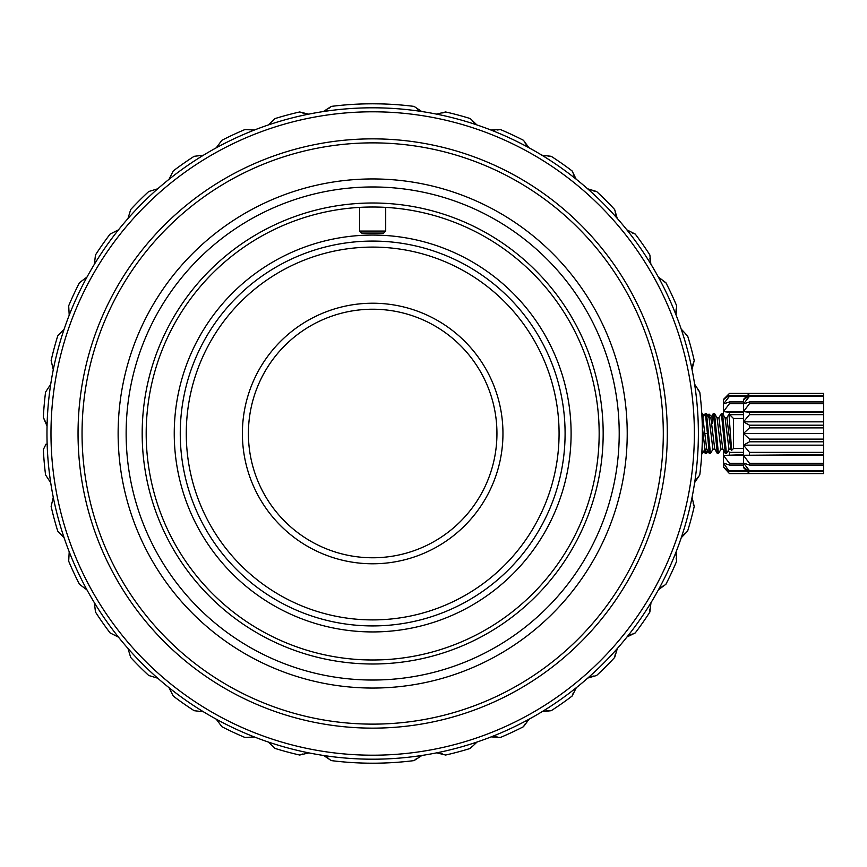 <?xml version="1.0" encoding="UTF-8"?>
<svg xmlns="http://www.w3.org/2000/svg" width="867" height="867" viewBox="0 0 867 867"><rect width="100%" height="100%" fill="white"/><g stroke="black" fill="none" stroke-linecap="round" stroke-linejoin="round"><path stroke-width="1.3" d="M702.703 417.959L705.25 413.592L706.54 413.581L710.409 453.549L709.401 453.539L706.724 449.052L702.888 417.796L702.01 417.807M702.313 426.748L704.936 449.193M706.54 413.581L709.076 417.948L712.912 449.204L714.917 449.204M714.549 413.57L718.418 453.549L717.28 453.419L713.411 413.451L714.549 413.57L717.085 417.937L720.954 449.204M722.558 413.581L725.105 417.948L728.984 449.193M743.474 448.532L733.449 448.532L731.629 450.363L730.773 449.041L726.893 417.807M726.6 453.365L725.3 453.419L722.753 449.041L718.916 417.796L716.911 417.796M717.291 453.419L714.744 449.052L710.875 417.807M725.3 453.419L721.431 413.451L718.743 417.948M713.411 413.451L712.056 423.725M709.271 453.43L707.407 433.5L702.389 433.5A329.709 329.709 0 0 0 699.777 392.09L694.63 384.222M731.629 450.363L728.963 414.166M726.427 453.549L722.569 413.57L721.431 413.461M701.956 450.352L702.389 453.549L705.077 449.041M710.409 453.549L713.086 449.052M705.402 413.451L707.407 433.5M733.449 448.532L733.449 418.468L729.082 414.09M823.65 473.566L749.467 473.545L823.65 473.588L823.65 393.412L749.489 393.412L743.474 399.427L743.474 467.573L749.489 473.588L729.45 473.588L727.814 471.876M743.691 467.302L749.489 473.566L729.45 473.566L723.436 467.053L729.45 473.588M823.65 471.615L749.489 471.615L743.474 467.053M823.65 470.683L749.489 470.683L749.489 471.615M823.65 465.07L749.489 465.07L743.474 463.011L749.489 470.683M823.65 463.314L749.489 463.314L749.489 465.07M823.65 455.403L743.474 455.403L749.489 463.314M823.65 454.709L723.436 455.403L723.652 467.313M823.65 452.357L749.489 452.357L749.489 454.709M823.65 445.15L743.474 445.15L749.489 452.357M823.65 441.802L749.489 441.802L743.474 445.15M823.65 439.114L749.489 439.114L749.489 441.802M823.65 433.5L743.474 433.5L749.489 439.114M823.65 427.886L749.489 427.886L743.474 433.5M823.65 425.198L749.489 425.198L749.489 427.886M823.65 421.85L743.474 421.85L749.489 425.198M823.65 414.643L749.489 414.643L743.474 421.85M823.65 412.291L749.489 412.291L749.489 414.643M823.65 411.597L743.474 411.597L749.489 412.291M823.65 403.686L749.489 403.686L743.474 411.597L723.436 411.597L723.436 415.076M823.65 401.93L749.489 401.93L749.489 403.686M823.65 396.317L749.489 396.317L743.474 403.989L749.489 401.93M823.65 395.385L749.489 395.385L749.489 396.317M823.65 393.434L749.489 393.434L743.474 399.947L749.489 395.385M747.517 395.385L729.45 395.385L723.436 399.427L729.45 393.412L749.489 393.412L729.45 393.434L723.436 399.947L723.436 411.597L729.45 412.291L729.45 414.459M701.782 413.461L702.53 413.581L703.18 417.157M705.543 449.193L706.562 453.376M706.399 453.539L705.25 453.419L704.611 449.843M707.906 415.922L709.033 414.09L709.52 417.807M702.237 417.807L701.858 414.816M723.436 450.211L723.436 455.403L729.45 463.314L729.45 465.07L723.436 463.011L729.45 471.615L723.436 467.053M747.517 471.615L729.45 471.615M746.585 470.683L729.45 470.683M743.474 465.07L729.45 465.07M743.474 463.314L729.45 463.314M743.474 454.709L723.436 455.403M743.474 452.357L729.45 452.357L729.45 454.709M728.096 450.807L729.45 452.357M743.474 414.643L729.635 414.643M743.474 412.291L729.45 412.291M743.474 403.686L729.45 403.686L723.436 411.597M743.474 401.93L729.45 401.93L729.45 403.686M746.585 396.317L729.45 396.317L723.436 403.989L729.45 401.93M729.45 395.385L729.45 396.317M729.45 393.412L728.865 394.03M723.436 399.947L724.671 398.527M248.406 433.5A124.274 124.274 0 0 0 372.669 557.774A124.274 124.274 0 0 0 496.943 433.5A124.274 124.274 0 0 0 372.669 309.226A124.274 124.274 0 0 0 248.406 433.5M502.958 433.5A130.278 130.278 0 0 0 372.669 303.222A130.278 130.278 0 0 0 242.392 433.5A130.278 130.278 0 0 0 372.669 563.778A130.278 130.278 0 0 0 502.958 433.5M372.669 247.095A186.405 186.405 0 0 1 559.074 433.5A186.405 186.405 0 0 1 372.669 619.905A186.405 186.405 0 0 1 186.275 433.5A186.405 186.405 0 0 1 372.669 247.095M372.669 625.92A192.42 192.42 0 0 0 565.089 433.5A192.42 192.42 0 0 0 372.669 241.08A192.42 192.42 0 0 0 180.26 433.5A192.42 192.42 0 0 0 372.669 625.92M372.669 235.065A198.435 198.435 0 0 0 174.245 433.5A198.435 198.435 0 0 0 372.669 631.935A198.435 198.435 0 0 0 571.104 433.5A198.435 198.435 0 0 0 372.669 235.065M372.669 186.969A246.531 246.531 0 0 1 619.211 433.5A246.531 246.531 0 0 1 372.669 680.031A246.531 246.531 0 0 1 126.138 433.5A246.531 246.531 0 0 1 372.669 186.969M372.669 664.003A230.503 230.503 0 0 0 603.172 433.5A230.503 230.503 0 0 0 372.669 202.997A230.503 230.503 0 0 0 142.177 433.5A230.503 230.503 0 0 0 372.669 664.003M372.669 688.051A254.551 254.551 0 0 0 627.22 433.5A254.551 254.551 0 0 0 372.669 178.949A254.551 254.551 0 0 0 118.129 433.5A254.551 254.551 0 0 0 372.669 688.051M372.669 142.871A290.629 290.629 0 0 1 663.298 433.5A290.629 290.629 0 0 1 372.669 724.129A290.629 290.629 0 0 1 82.051 433.5A290.629 290.629 0 0 1 372.669 142.871M372.669 728.139A294.639 294.639 0 0 0 667.308 433.5A294.639 294.639 0 0 0 372.669 138.861A294.639 294.639 0 0 0 78.041 433.5A294.639 294.639 0 0 0 372.669 728.139M372.669 111.8A321.7 321.7 0 0 1 694.369 433.5A321.7 321.7 0 0 1 372.669 755.2A321.7 321.7 0 0 1 50.98 433.5A321.7 321.7 0 0 1 372.669 111.8M367.879 759.167L372.669 759.199A325.699 325.699 0 0 0 698.379 433.5A325.699 325.699 0 0 0 372.669 107.801A325.699 325.699 0 0 0 46.97 433.5A325.699 325.699 0 0 0 372.669 759.199L366.86 759.156M377.123 759.178L379.378 759.134M379.486 759.134L375.574 759.189M653.447 268.423L651.637 265.378M648.982 261.054L645.882 256.188M644.636 254.28L643.13 252.015M643.108 251.983L644.539 254.139M646.034 256.426L649.145 261.314M651.865 265.757L654.227 269.756M660.394 280.865L663.103 286.077M663.06 285.98L659.928 279.976M657.89 276.215L656.655 274.005M361.496 759.015L356.955 758.82M353.487 758.636L351.352 758.506M351.211 758.495L350.626 758.462M89.117 273.257L87.567 276.031M85.28 280.247L82.246 286.067M82.311 285.947L85.41 279.987M87.459 276.215L87.773 275.652M102.241 251.983L100.81 254.139M99.304 256.426L96.204 261.314M93.647 265.486L91.089 269.821M146.187 433.5A226.493 226.493 0 0 0 372.669 659.993A226.493 226.493 0 0 0 599.162 433.5A226.493 226.493 0 0 0 372.669 207.007A226.493 226.493 0 0 0 146.187 433.5M359.642 231.066L385.707 231.066L383.702 233.071L361.647 233.071L359.642 231.066L359.642 207.386M342.606 105.156L344.524 104.994M345.5 104.907L346.833 104.799M347.851 104.723L352.609 104.398M355.492 104.235L358.624 104.083M365.473 103.867L372.669 103.791A329.709 329.709 0 0 1 414.09 106.403L421.373 111.279M328.896 108.332L331.259 106.403A329.709 329.709 0 0 1 372.669 103.791L380.981 103.888M391.559 104.333L390.627 104.278M389.641 104.224L384.959 104.018M416.453 758.668L414.09 760.597A329.709 329.709 0 0 1 331.259 760.597L323.976 755.721M370.491 763.209L376.213 763.198M378.218 763.166L381.708 763.09M378.771 763.155L378.066 763.166M366.448 763.155L363.273 763.079M362.655 763.058L367.283 763.166M692.126 369.06L694.218 360.542A329.709 329.709 0 0 0 687.618 335.919L681.18 329.059M676.076 314.558L676.661 305.813A329.709 329.709 0 0 0 665.889 282.707L658.356 277.072M650.814 263.687L649.871 254.963A329.709 329.709 0 0 0 635.251 234.079L626.852 229.842M617.098 217.964L614.66 209.543A329.709 329.709 0 0 0 596.626 191.52L587.631 188.8M575.959 178.797L572.09 170.929A329.709 329.709 0 0 0 551.206 156.309L541.875 155.193M528.642 147.368L523.462 140.291A329.709 329.709 0 0 0 500.357 129.519L490.971 130.039M476.59 124.631L470.261 118.562A329.709 329.709 0 0 0 445.638 111.962L436.48 114.108M414.09 760.597L421.958 755.46M437.12 752.946L445.638 755.038A329.709 329.709 0 0 0 470.261 748.438L477.11 742.011M491.611 736.907L500.357 737.481A329.709 329.709 0 0 0 523.462 726.709L529.098 719.187M542.493 711.644L551.206 710.691A329.709 329.709 0 0 0 572.09 696.071L576.327 687.683M588.205 677.929L596.626 675.48A329.709 329.709 0 0 0 614.66 657.457L617.369 648.451M627.383 636.79L635.251 632.921A329.709 329.709 0 0 0 649.871 612.037L650.987 602.695M658.812 589.473L665.889 584.293A329.709 329.709 0 0 0 676.661 561.187L676.141 551.802M681.549 537.41L687.618 531.081A329.709 329.709 0 0 0 694.218 506.458L692.072 497.311M694.901 482.204L699.777 474.91A329.709 329.709 0 0 0 702.389 433.5L702.346 428.569M701.977 449.995L702.107 447.199M702.346 438.442L702.389 433.5M702.248 423.909L702.107 419.877M701.956 416.724L701.815 414.036M331.259 106.403L323.391 111.54M308.229 114.054L299.711 111.962A329.709 329.709 0 0 0 275.088 118.562L268.239 124.989M254.378 130.039L244.993 129.519A329.709 329.709 0 0 0 221.887 140.291L216.251 147.813M203.474 155.193L194.143 156.309A329.709 329.709 0 0 0 173.259 170.929L169.022 179.317M157.718 188.8L148.723 191.52A329.709 329.709 0 0 0 130.689 209.543L127.969 218.549M118.497 229.842L110.098 234.079A329.709 329.709 0 0 0 95.478 254.963L94.362 264.305M86.993 277.072L79.461 282.707A329.709 329.709 0 0 0 68.688 305.813L69.208 315.198M64.169 329.059L57.731 335.919A329.709 329.709 0 0 0 51.131 360.542L53.277 369.689M50.719 384.222L45.572 392.09A329.709 329.709 0 0 0 43.35 417.482L45.994 422.793M47.056 426.12L43.35 417.482M46.038 444.099L43.35 449.518A329.709 329.709 0 0 0 45.572 474.91L50.719 482.778M53.277 497.311L51.131 506.458A329.709 329.709 0 0 0 57.731 531.081L64.169 537.941M69.208 551.802L68.688 561.187A329.709 329.709 0 0 0 79.461 584.293L86.993 589.928M94.362 602.695L95.478 612.037A329.709 329.709 0 0 0 110.098 632.921L118.497 637.158M127.98 648.451L130.689 657.457A329.709 329.709 0 0 0 148.723 675.48L157.718 678.2M169.022 687.683L173.259 696.071A329.709 329.709 0 0 0 194.143 710.691L203.474 711.807M216.251 719.187L221.887 726.709A329.709 329.709 0 0 0 244.993 737.481L254.378 736.961M268.239 742.011L275.088 748.438A329.709 329.709 0 0 0 299.711 755.038L308.869 752.892M416.485 108.353L418.869 109.936M437.12 114.054L439.883 113.664M442.744 112.97L445.638 111.962M472.277 120.903L474.357 122.876M491.611 130.093L494.407 130.191M497.344 130.007L500.357 129.519M525.044 142.947L526.746 145.255M542.493 155.356L545.224 155.941M548.15 156.266L551.206 156.309M573.185 173.812L574.463 176.391M588.205 189.071L590.795 190.111M593.624 190.946L596.626 191.52M615.234 212.578L616.047 215.33M627.383 230.21L629.745 231.695M632.39 233.006L635.251 234.079M649.914 258.052L650.228 260.913M658.812 277.538L660.892 279.402M663.255 281.146L665.889 282.707M676.162 308.869L675.989 311.73M681.549 329.59L683.272 331.79M685.298 333.925L687.618 335.919M693.199 363.457L692.527 366.242M694.901 384.807L696.212 387.267M697.837 389.716L699.777 392.09M697.827 477.305L696.234 479.7M692.126 497.951L692.516 500.714M693.21 503.575L694.218 506.458M685.277 533.097L683.294 535.177M676.076 552.442L675.989 555.227M676.162 558.175L676.661 561.187M663.233 585.875L660.925 587.577M650.814 603.313L650.239 606.044M649.903 608.981L649.871 612.037M632.357 634.015L629.789 635.283M617.098 649.036L616.058 651.626M615.223 654.455L614.66 657.457M593.592 676.054L590.839 676.867M575.959 688.203L574.485 690.576M573.174 693.21L572.09 696.071M548.117 710.734L545.267 711.059M528.642 719.632L526.778 721.712M525.023 724.086L523.462 726.709M497.311 736.993L494.45 736.809M476.59 742.369L474.39 744.092M472.255 746.129L470.261 748.438M442.712 754.019L439.927 753.347M421.373 755.721L418.913 757.043M328.864 758.647L326.48 757.064M308.229 752.946L305.466 753.336M302.594 754.03L299.711 755.038M302.626 112.981L305.422 113.653M323.976 111.279L326.436 109.957M704.893 449.193L706.908 449.193M708.903 417.807L710.918 417.807M720.921 449.204L722.937 449.204M724.931 417.807L726.936 417.807M728.941 449.193L730.957 449.193M713.27 413.581L710.723 417.948M726.774 417.948L728.995 414.123M718.548 453.43L721.095 449.052M726.568 453.419L729.125 449.041M702.389 453.539L701.782 453.539M743.474 418.468L733.449 418.468M707.906 451.068L706.529 453.419M703.896 415.922L702.53 413.581M711.525 416.583L709.033 414.09M703.896 451.078L705.25 453.419M385.707 207.386L385.707 231.066"/></g></svg>
